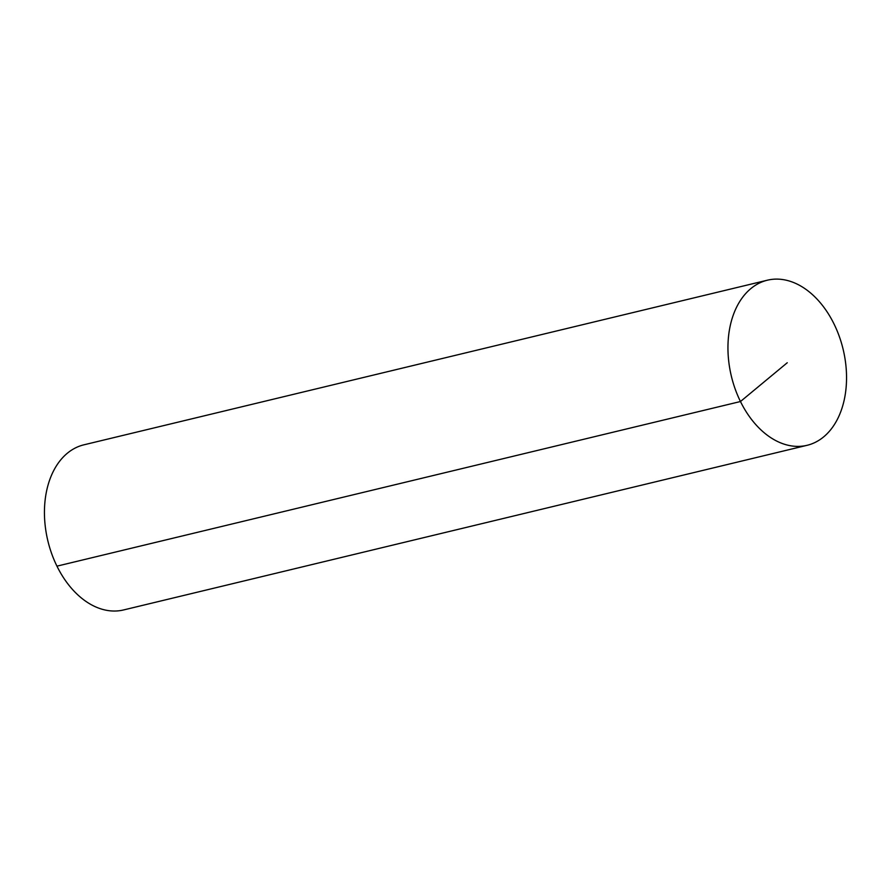 <?xml version="1.0" encoding="UTF-8"?>
<svg xmlns="http://www.w3.org/2000/svg" width="890" height="890" viewBox="0 0 890 890"><rect width="100%" height="100%" fill="white"/><g stroke="black" fill="none" stroke-linecap="round" stroke-linejoin="round"><path stroke-width="1.33" d="M834.03 323.982A84.906 57.483 76.5 0 0 767.358 280.205A84.906 57.483 76.5 0 0 731.369 376.214A84.906 57.483 76.5 0 0 807.13 445.3A84.906 57.483 76.5 0 0 834.03 323.982M767.358 280.205L83.849 444.833A84.906 57.483 76.5 0 0 47.86 540.842A84.906 57.483 76.5 0 0 123.621 609.939L807.13 445.3M787.25 362.753L740.469 401.524L56.96 566.151"/></g></svg>
